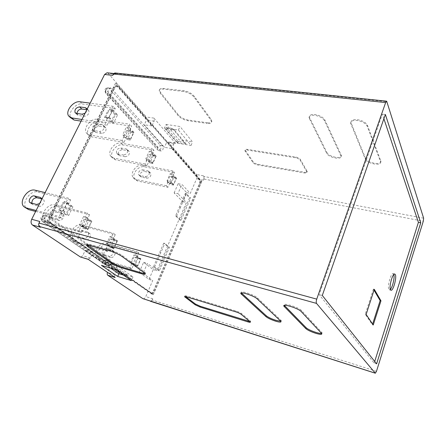 <?xml version="1.0" encoding="UTF-8"?>
<svg xmlns="http://www.w3.org/2000/svg" width="446" height="446" viewBox="0 0 446 446"><rect width="100%" height="100%" fill="white"/><g stroke="black" fill="none" stroke-linecap="round" stroke-linejoin="round"><path stroke-width="0.33" stroke-dasharray="2.23 1.67" d="M133.945 132.317L130.99 131.843L129.674 130.444L132.635 130.912L133.945 132.317L130.271 140.077L128.944 138.689L129.251 138.043L123.347 137.061L130.388 139.23L129.251 138.043M133.454 132.763L132.328 131.559L126.424 130.617L133.454 132.763L130.388 139.23M132.635 130.912L132.328 131.559M108.746 117.627L105.696 117.17L107.168 118.697L110.212 119.154L108.746 117.627L112.704 109.543L114.154 111.093L113.825 111.762L107.759 110.898L112.587 110.435L113.825 111.762M109.287 117.17L110.541 118.48L104.47 117.571L109.287 117.17L112.587 110.435M110.212 119.154L110.541 118.48M140.925 258.791L138.165 258.017L136.961 257.097L139.732 257.877L140.925 258.791L137.541 266.457L136.331 265.56L136.615 264.918L131.091 263.324L137.652 265.688L136.615 264.918M140.473 259.299L139.447 258.513L133.928 256.963L140.473 259.299L137.652 265.688M139.732 257.877L139.447 258.513M151.668 293.122L151.969 293.267C152.967 293.44 153.853 292.715 154.628 291.099L200.36 184.337C201.018 182.531 200.979 181.082 200.243 179.989L118.653 86.708L117.343 85.961L114.89 87.711L50.693 217.509C49.696 219.973 49.924 221.868 51.379 223.201L151.668 293.122L150.575 292.782L117.253 269.59L117.103 269.93L152.214 294.332L153.307 294.672L48.324 221.595L116.523 83.742L201.826 181.377L200.745 181.165L171.916 148.262L171.782 148.563L164.412 147.314L144.287 124.763L146.483 120.085L146.305 117.019L108.417 73.573L107.023 72.787M153.307 294.672L201.826 181.377M174.124 192.901L178.171 183.685L186.595 192.616L182.682 201.653L174.124 192.901L177.893 193.692L181.94 184.443L190.303 193.391L196.586 178.824C197.232 177.051 197.193 175.618 196.463 174.531L168.203 142.123L167.713 141.834L166.447 142.832L164.412 147.314M139.236 272.277L143.612 262.326L153.212 269.646L148.992 279.38L139.236 272.277L143.027 273.392L147.397 263.402L156.942 270.722L186.389 202.456L177.893 193.692M118.653 86.708L117.404 86.557L151.919 125.911L152.064 125.599L115.269 83.597L47.07 221.255L92.712 252.977L92.879 252.62L85.214 250.407L109.839 267.371L107.558 272.389M117.404 86.557L116.094 85.816L113.635 87.561L49.445 217.18C48.441 219.638 48.67 221.534 50.13 222.866L92.879 252.62M153.296 153.067L149.878 160.521L148.674 159.272L152.114 151.796L153.296 153.067L150.436 152.56L149.243 151.289L145.803 158.743L147.013 159.997L149.878 160.521M148.997 154.467L155.699 156.557L154.695 155.487L148.997 154.467L146.165 160.621L152.878 162.734L151.863 161.675L146.165 160.621M154.979 154.868L156.145 156.122L153.296 155.609L152.125 154.361L154.979 154.868L154.695 155.487M156.145 156.122L152.761 163.531L151.579 162.299L151.863 161.675M155.699 156.557L152.878 162.734M112.286 121.318L116.2 113.29L117.621 114.812L113.724 122.823L112.286 121.318L109.253 120.855L110.697 122.355L114.594 114.371L113.167 112.855L116.2 113.29M130.75 128.888L127.032 136.699L125.683 135.289L129.418 127.461L130.75 128.888L127.779 128.42L126.441 126.993L122.706 134.798L124.06 136.208L127.032 136.699M138.009 256.561L134.592 264.272L133.36 263.363L136.799 255.63L138.009 256.561L135.233 255.781L134.017 254.85L130.578 262.566L131.815 263.475L134.592 264.272M150.575 292.782L150.876 292.927C151.88 293.1 152.766 292.375 153.535 290.764L199.278 184.12C199.936 182.319 199.897 180.87 199.161 179.777L171.782 148.563M200.745 181.165L152.214 294.332M153.948 118.112L175.557 143.333L175.072 143.038L173.817 144.047L171.916 148.262L152.064 125.599L154.11 121.201L153.948 118.112L146.305 117.019M151.919 125.911L144.287 124.763M114.839 72.966L116.512 74.426L115.129 73.635L112.715 75.346M39.8 221.495C38.774 223.998 39.019 225.916 40.536 227.254M80.67 257.113L82.716 255.725L85.214 250.407M88.063 259.26L90.376 257.989L92.712 252.977L117.103 269.93L114.951 274.697C114.466 275.99 114.544 276.933 115.191 277.529M117.253 269.59L109.839 267.371M143.082 298.748C144.103 298.926 145 298.201 145.786 296.584L152.722 280.501L143.027 273.392M149.834 300.86L150.107 300.994C151.116 301.167 152.008 300.437 152.794 298.803L145.786 296.584M148.992 279.38L152.722 280.501M143.612 262.326L147.397 263.402M153.212 269.646L156.942 270.722M182.682 201.653L186.389 202.456M178.171 183.685L181.94 184.443M186.595 192.616L190.303 193.391M423.633 218.194L203.945 176.46L203.421 175.847C204.14 176.939 204.173 178.383 203.527 180.167L204.006 179.047L423.293 221.222M376.469 371.351L152.253 300.058L152.794 298.803M326.907 152.532C328.735 156.858 342.043 159.568 341.346 155.425L324.872 120.03C323.105 117.214 319.815 115.38 315.004 114.527C311.314 114.221 309.418 115.051 309.318 117.019L326.907 152.532L326.639 153.257C328.468 157.572 341.781 160.292 341.084 156.156L324.577 120.81C322.809 117.995 319.514 116.166 314.703 115.308C311.013 115.001 309.117 115.826 309.017 117.794L326.639 153.257M207.613 122.773C210.267 123.085 211.672 122.55 211.828 121.173L211.12 119.389L194.389 96.431C191.813 93.431 188.296 91.541 183.841 90.75L163.392 88.425C160.995 88.208 159.707 88.76 159.54 90.07L160.543 92.439L178.411 114.912C180.836 117.538 184.075 119.249 188.123 120.035L207.613 122.773L207.318 123.442C209.971 123.754 211.376 123.224 211.532 121.847L210.824 120.063L194.071 97.133C191.496 94.139 187.972 92.244 183.518 91.458L163.069 89.116C160.671 88.899 159.384 89.445 159.216 90.75L160.22 93.125L178.11 115.564C180.541 118.19 183.78 119.902 187.827 120.693L207.318 123.442M166.107 124.456L180.006 126.508L192.577 141.973L179.013 139.799L166.107 124.456L164.496 127.969L178.4 130.065L191.05 145.429L177.486 143.211L164.496 127.969M365.597 158.38C367.103 162.935 381.748 165.661 380.878 161.168L367.454 125.332C365.887 122.455 362.537 120.559 357.413 119.662C353.171 119.327 351.008 120.275 350.935 122.505L365.597 158.38L365.335 159.127C366.846 163.671 381.492 166.408 380.616 161.92L367.164 126.146C365.597 123.263 362.247 121.373 357.118 120.47C352.875 120.136 350.718 121.083 350.645 123.308L365.335 159.127M304.635 172.268C306.296 172.502 307.16 172.24 307.227 171.487L300.476 159.601C299.567 158.375 297.984 157.527 295.726 157.059L247.402 149.377C245.986 149.193 245.244 149.432 245.177 150.096L253.25 161.926C254.209 163.046 255.697 163.833 257.721 164.273L304.635 172.268L304.384 172.931C306.045 173.165 306.909 172.909 306.976 172.156L300.214 160.287C299.305 159.06 297.722 158.213 295.464 157.745L247.129 150.034C245.718 149.845 244.977 150.085 244.91 150.748L252.994 162.561C253.952 163.682 255.441 164.463 257.465 164.903L304.384 172.931M167.038 180.758L168.12 181.873L170.879 182.431L169.809 181.31L167.038 180.758L170.216 173.633L171.281 174.771L172.981 170.941L174.481 172.563L172.786 176.376L173.834 177.491L170.707 184.555L169.647 183.457L167.936 187.309L137.764 181.076L134.887 179.337C130.951 174.871 138.221 165.26 144.342 166.787L174.481 172.563M169.809 181.31L172.981 174.169L170.216 173.633M172.786 176.376L175.54 176.917L176.583 178.032L173.455 185.118L170.707 184.555M176.583 178.032L173.834 177.491M138.165 258.017L134.776 265.654L133.56 264.762L136.331 265.56M137.541 266.457L134.776 265.654M133.36 263.363L130.578 262.566M136.799 255.63L134.017 254.85M48.151 216.21L110.502 260.297C112.364 261.428 110.385 266.608 108.372 265.849L45.135 222.281C42.721 220.831 44.946 215.05 47.571 215.942L45.709 215.563C44.533 215.412 43.552 216.003 42.76 217.347L105.624 261.155L105.005 262.493L42.008 218.858C41.595 217.893 41.846 217.386 42.76 217.347M59.831 210.428L61.542 211.688L64.586 212.469L62.88 211.203L59.831 210.428L64.185 201.586L65.869 202.869L68.199 198.124L45.135 192.6M62.88 211.203L67.234 202.328L64.185 201.586M69.91 205.952L68.255 204.692L71.288 205.439L72.943 206.704L69.91 205.952L65.64 214.71L63.962 213.472L61.62 218.261L59.184 216.5L61.542 211.688M72.943 206.704L68.667 215.49L65.64 214.71M90.003 220.742L84.088 219.22L91.307 221.734L90.003 220.742L90.337 220.034L91.854 221.194L88.893 220.435L84.879 228.887L83.335 227.75L81.133 232.372L48.82 223.597L46.88 222.582C40.904 218.094 49.913 204.268 57.216 206.587L89.546 214.71L87.366 213.021L85.18 217.598L83.631 216.421L79.544 224.957L82.527 225.743L86.613 217.18L83.631 216.421M91.854 221.194L87.84 229.679L84.879 228.887M130.99 131.843L127.316 139.581L125.984 138.199L128.944 138.689M130.271 140.077L127.316 139.581M125.683 135.289L122.706 134.798M129.418 127.461L126.441 126.993M117.621 114.812L114.594 114.371M113.724 122.823L110.697 122.355M105.696 117.17L109.66 109.114L111.11 110.658L114.154 111.093M112.704 109.543L109.66 109.114M115.815 240.455L110.095 238.911L116.969 241.342L115.815 240.455L116.122 239.786L117.465 240.818L114.605 240.043L110.92 248.076L109.554 247.067L107.542 251.46L76.238 242.585L74.343 241.587C68.472 237.194 76.846 224.048 83.948 226.395L115.246 234.674L113.317 233.18L111.31 237.534L109.939 236.486L106.198 244.598L109.08 245.395L112.821 237.261L109.939 236.486M117.465 240.818L113.786 248.874L110.92 248.076M153.296 155.609L149.912 163.002L148.719 161.77L151.579 162.299M152.761 163.531L149.912 163.002M148.674 159.272L145.803 158.743M152.114 151.796L149.243 151.289M160.482 150.648L108.846 93.866C107.497 90.85 108.032 88.877 110.457 87.951L111.489 88.531L162.679 145.825C163.676 148.451 163.158 150.185 161.118 151.021L158.865 150.631C160.906 149.795 161.424 148.066 160.421 145.446L157.917 146.963C158.146 147.816 157.968 148.217 157.366 148.161L105.568 91.335C105.25 90.298 105.468 89.858 106.232 90.008L157.917 146.963M87.957 228.804L86.641 227.828L80.726 226.256L87.957 228.804L91.307 221.734M87.84 229.679L86.301 228.542L86.641 227.828M86.613 217.18L88.157 218.362L84.088 226.903L82.527 225.743M68.255 204.692L70.563 199.964L68.199 198.124M81.133 232.372L78.897 230.755L81.116 226.111L79.544 224.957M89.546 214.71L87.371 219.27L88.893 220.435M107.542 251.46L105.557 250.028L107.586 245.618L106.198 244.598M115.246 234.674L113.251 239.017L114.605 240.043M136.961 257.097L138.795 252.971L137.078 251.639L135.233 255.781M131.815 263.475L129.948 267.661L131.709 268.932L133.56 264.762M152.125 154.361L153.954 150.369L152.276 148.557L150.436 152.56M147.013 159.997L145.145 164.044L146.868 165.806L148.719 161.77M113.167 112.855L115.274 108.545L113.234 106.338L111.11 110.658M107.168 118.697L105.016 123.079L107.118 125.22L109.253 120.855M129.674 130.444L131.665 126.268L129.78 124.228L127.779 128.42M124.06 136.208L122.031 140.451L123.971 142.425L125.984 138.199M168.12 181.873L166.397 185.742L167.936 187.309M172.981 174.169L174.04 175.306L171.281 174.771M170.879 182.431L174.04 175.306M176.176 178.461L175.278 177.502L169.787 176.426L176.176 178.461L173.566 184.365L172.663 183.423L172.401 184.014L169.647 183.457M175.54 176.917L175.278 177.502M173.455 185.118L172.401 184.014M68.667 215.49L66.995 214.253L63.962 213.472M71.288 205.439L66.995 214.253M63.488 210.646L64.949 211.727L58.878 210.183L63.488 210.646L67.112 203.248L68.55 204.352L68.913 203.616L65.869 202.869M64.586 212.469L64.949 211.727M67.234 202.328L68.913 203.616M81.116 226.111L84.088 226.903M88.157 218.362L85.18 217.598M87.371 219.27L90.337 220.034M86.301 228.542L83.335 227.75M112.821 237.261L114.187 238.303L111.31 237.534M107.586 245.618L110.463 246.421L109.08 245.395M114.187 238.303L110.463 246.421M116.969 241.342L113.897 248.06L112.732 247.195L107.012 245.607L113.897 248.06M113.786 248.874L112.42 247.87L112.732 247.195M112.42 247.87L109.554 247.067M113.251 239.017L116.122 239.786M142.608 169.826L147.849 170.846L149.098 171.626C149.778 174.525 148.479 176.192 145.206 176.622L139.966 175.568L138.778 174.843C138.059 171.961 139.336 170.283 142.608 169.826L144.197 171.409L149.427 172.435L150.67 173.215C151.35 176.109 150.057 177.77 146.795 178.194L141.566 177.134L140.384 176.41C139.659 173.533 140.93 171.866 144.197 171.409M166.397 185.742L136.147 179.526L133.265 177.787C129.323 173.316 136.627 163.665 142.759 165.193L172.981 170.941M169.787 176.426L167.166 182.308L173.566 184.365M172.663 183.423L167.166 182.308M31.828 203.298L32.463 204.368L33.294 204.803L38.992 206.258C41.974 207.228 45.815 201.536 43.468 199.641L41.629 198.927M39.599 203.593C41.021 202.378 41.723 200.984 41.701 199.412M70.563 199.964L37.548 192.014C30.105 189.717 20.622 204.039 26.654 208.589M58.878 210.183L62.485 202.858L67.112 203.248M68.55 204.352L62.485 202.858M36.132 210.479L59.184 216.5M35.647 211.449L61.62 218.261M54.384 210.506L60.873 212.419C63.198 214.292 59.53 219.806 56.597 218.83L50.175 216.918C47.817 215.095 51.457 209.559 54.384 210.506L56.653 212.162L63.131 214.08C65.451 215.948 61.804 221.439 58.878 220.458L52.477 218.546C50.114 216.728 53.737 211.214 56.653 212.162M78.897 230.755L46.501 221.991L44.555 220.976C38.573 216.483 47.633 202.595 54.958 204.915L87.366 213.021M84.088 219.22L80.726 226.256M81.506 230.259L87.806 232.199C90.086 234.033 86.68 239.262 83.831 238.281L77.604 236.352C75.285 234.568 78.663 229.305 81.506 230.259L83.53 231.73L89.813 233.671C92.088 235.499 88.704 240.706 85.861 239.731L79.644 237.796C77.331 236.018 80.693 230.777 83.53 231.73M105.557 250.028L74.175 241.158L72.274 240.154C66.398 235.756 74.816 222.56 81.936 224.907L113.317 233.18M110.095 238.911L107.012 245.607M48.324 221.595L47.07 221.255M116.523 83.742L115.269 83.597M152.253 300.058L150.642 301.373M203.945 176.46L204.006 179.047M177.486 143.211L179.013 139.799M191.05 145.429L192.577 141.973M178.4 130.065L180.006 126.508M119.311 272.801L103.149 261.618L117.147 265.749L132.992 276.927L119.311 272.801L118.898 273.727M103.149 261.618L101.426 265.364M117.147 265.749L115.43 269.557M132.992 276.927L131.369 280.601M145.05 273.537L145.563 273.03L144.448 271.909L122.55 255.72C119.288 253.506 115.375 251.695 110.803 250.273L90.198 244.469C87.795 243.823 86.68 243.839 86.842 244.52L87.003 244.804M321.605 333.435L322.079 332.772L321.856 332.482L301.546 310.578C298.803 307.272 282.162 302.176 284.275 305.254L284.358 305.387M280.796 321.237L281.287 320.635L280.924 320.195L257.515 297.939C254.421 294.728 239.446 289.989 241.269 292.766L241.375 292.944M249.749 321.51L250.641 321.31L250.39 321.031L241.476 313.51C240.322 312.657 238.571 311.849 236.241 311.085L186.93 296.094C185.503 295.676 184.828 295.637 184.912 295.977L185.558 296.573M383.889 118.736L382.356 114.137L319.163 294.605L374.194 363.1L376.614 363.858M385.372 114.483L382.356 114.137M322.296 295.453L319.163 294.605M374.712 361.461L374.194 363.1M374.027 290.151L373.425 289.114L374.294 289.337M373.425 289.114L365.252 314.229L372.393 324.76L372.611 324.075M372.393 324.76L373.235 324.995M365.252 314.229L366.127 314.469M393.824 274.502L393.155 273.654C390.969 272.64 387.117 286.7 388.867 289.359L389.369 289.828L390.339 289.376M174.665 130.199L186.149 143.991L183.886 142.235L178.015 141.287L166.369 127.528L165.761 128.844L174.665 130.199L172.368 128.431L166.369 127.528M183.886 142.235L172.368 128.431M178.015 141.287L177.441 142.569L186.149 143.991M177.441 142.569L165.761 128.844M123.425 275.093L124.501 275.422L110.062 265.398L113.011 264.863L104.587 262.376L104.024 263.603L110.062 265.398M110.536 268.091L104.024 263.603M104.587 262.376L119.121 272.439L118.586 273.632M124.501 275.422L127.378 274.926L119.121 272.439M127.378 274.926L113.011 264.863M131.709 268.932L101.432 260.035L99.581 259.054C93.838 254.766 101.638 242.256 108.529 244.609L138.795 252.971M129.948 267.661L99.592 258.764L97.741 257.777C91.987 253.484 99.826 240.929 106.733 243.276L137.078 251.639M110.641 257.426L104.615 255.491C102.346 253.752 105.485 248.773 108.233 249.727L114.321 251.667C116.551 253.451 113.395 258.401 110.641 257.426L108.835 256.132L102.792 254.198C100.523 252.458 103.673 247.458 106.432 248.411L112.537 250.357C114.767 252.141 111.595 257.108 108.835 256.132M133.928 256.963L131.091 263.324M146.868 165.806L115.631 159.863L112.676 158.113C108.69 153.552 116.423 143.467 122.739 144.933L153.954 150.369M145.145 164.044L113.825 158.135L110.864 156.379C106.873 151.813 114.644 141.689 120.977 143.155L152.276 148.557M125.064 156.713L119.656 155.71L118.441 154.979C117.75 152.008 119.099 150.257 122.499 149.728L127.907 150.692L129.184 151.478C129.836 154.467 128.459 156.212 125.064 156.713L123.291 154.957L117.867 153.959L116.646 153.229C115.96 150.252 117.32 148.496 120.727 147.955L126.151 148.919L127.433 149.705C128.074 152.705 126.697 154.455 123.291 154.957M113.234 106.338L90.153 103.171M115.274 108.545L82.22 103.946C75.569 102.625 66.95 113.591 70.998 118.279M81.105 121.134L107.118 125.22M81.936 119.495L105.016 123.079M85.097 113.206C86.463 112.041 87.104 110.764 87.02 109.393L87.488 109.855L86.836 109.761M104.47 117.571L107.759 110.898M76.874 113.44L77.247 114.75L78.507 115.475L84.222 116.345C87.856 115.692 89.39 113.786 88.815 110.636L87.488 109.855M123.971 142.425L91.653 136.889L88.631 135.132C84.601 130.488 92.846 119.896 99.358 121.284L131.665 126.268M122.031 140.451L89.629 134.948L86.602 133.192C82.571 128.543 90.856 117.906 97.39 119.288L129.78 124.228M101.51 133.432L95.918 132.501L94.675 131.771C94.022 128.71 95.466 126.865 99.001 126.246L104.593 127.138L105.903 127.924C106.51 131.007 105.044 132.847 101.51 133.432L99.525 131.464L93.916 130.544L92.673 129.814C92.027 126.742 93.476 124.897 97.022 124.267L102.625 125.153L103.94 125.934C104.542 129.028 103.071 130.873 99.525 131.464M126.424 130.617L123.347 137.061M163.743 243.148L153.508 266.741L158.302 270.432L168.354 247.101L163.743 243.148L164.842 243.432L160.833 252.692L159.729 252.397M168.354 247.101L169.447 247.385L164.842 243.432M153.508 266.741L154.611 267.054L159.395 270.75L169.447 247.385M158.302 270.432L159.395 270.75M154.611 267.054L158.676 257.665L157.577 257.364M158.676 257.665L160.833 252.692M181.494 202.228L175.568 215.886L179.972 220.129L189.556 197.89L185.319 193.419L181.494 202.228L182.592 202.467L180.541 207.206L179.443 206.961M189.556 197.89L190.643 198.119L186.417 193.648L182.592 202.467M185.319 193.419L186.417 193.648M175.568 215.886L176.666 216.143L181.065 220.385L190.643 198.119M179.972 220.129L181.065 220.385M180.541 207.206L176.666 216.143M105.624 261.155C106.282 259.962 107.151 259.455 108.239 259.633L45.13 215.295C42.498 214.409 40.274 220.168 42.699 221.617L106.109 265.175C108.127 265.933 110.106 260.771 108.239 259.633L110.502 260.297M105.005 262.493L105.289 264.751L108.044 265.693M45.135 222.281L42.18 221.344L42.008 218.858M157.366 148.161L157.371 149.705L106.399 93.56L108.846 93.866M105.568 91.335L105.496 93.008L106.399 93.56C105.044 90.549 105.579 88.581 108.01 87.656L110.457 87.951M162.679 145.825L160.421 145.446L109.047 88.236L108.01 87.656C104.793 88.107 104.832 90.276 104.816 90.343L105.496 93.008L157.371 149.705L158.865 150.631L161.118 151.021M111.489 88.531L109.047 88.236C107.882 88.224 106.945 88.815 106.232 90.008M173.817 144.047L166.447 142.832M175.557 143.333L168.203 142.123M154.11 121.201L146.483 120.085M116.512 74.426L108.417 73.573M90.376 257.989L82.716 255.725M114.951 274.697L107.709 272.489M203.527 180.167L196.586 178.824M203.421 175.847L196.463 174.531M115.67 73.439L387.117 101.727M200.36 184.337L199.278 184.12M200.243 179.989L199.161 179.777M154.628 291.099L153.535 290.764M50.693 217.509L49.445 217.18M114.89 87.711L113.635 87.561M51.379 223.201L50.13 222.866M149.427 172.435L147.849 170.846M141.566 177.134L139.966 175.568M146.795 178.194L145.206 176.622M144.342 166.787L142.759 165.193M137.764 181.076L136.147 179.526M30.802 203.036L33.294 204.803M36.511 204.485L38.992 206.258M41.367 198.28L42.565 199.156M35.095 190.197L37.548 192.014M62.239 213.601L59.981 211.939M53.291 218.98L50.995 217.353M58.878 220.458L56.597 218.83M57.216 206.587L54.958 204.915M48.82 223.597L46.501 221.991M88.944 233.197L86.937 231.725M80.442 238.225L78.401 236.776M85.861 239.731L83.831 238.281M83.948 226.395L81.936 224.907M76.238 242.585L74.175 241.158M144.448 271.909L144.108 272.696M90.198 244.469L89.819 245.278M110.803 250.273L110.424 251.098M122.55 255.72L122.176 256.545M301.546 310.578L301.201 311.548M321.856 332.482L321.549 333.374M257.515 297.939L257.164 298.87M280.924 320.195L280.612 321.048M210.824 120.063L211.12 119.389M194.071 97.133L194.389 96.431M183.518 91.458L183.841 90.75M163.069 89.116L163.392 88.425M160.22 93.125L160.543 92.439M178.11 115.564L178.411 114.912M187.827 120.693L188.123 120.035M380.494 161.43L380.75 160.671M367.164 126.146L367.454 125.332M350.851 124.099L351.141 123.302M340.867 155.414L341.134 154.684M324.577 120.81L324.872 120.03M309.34 118.898L309.641 118.129M250.39 321.031L250.1 321.8M186.93 296.094L186.623 296.846M236.241 311.085L235.934 311.882M241.476 313.51L241.175 314.307M306.815 171.688L307.071 171.024M300.214 160.287L300.476 159.601M295.464 157.745L295.726 157.059M247.129 150.034L247.402 149.377M245.172 151.423L245.445 150.776M252.994 162.561L253.25 161.926M257.465 164.903L257.721 164.273M101.432 260.035L99.592 258.764M108.529 244.609L106.733 243.276M108.233 249.727L106.432 248.411M113.479 251.204L111.69 249.888M105.395 255.909L103.572 254.621M115.631 159.863L113.825 158.135M122.739 144.933L120.977 143.155M127.907 150.692L126.151 148.919M119.656 155.71L117.867 153.959M122.499 149.728L120.727 147.955M80.09 101.788L82.22 103.946M76.344 113.356L78.507 115.475M82.07 114.215L84.222 116.345M91.653 136.889L89.629 134.948M99.358 121.284L97.39 119.288M99.001 126.246L97.022 124.267M104.593 127.138L102.625 125.153M95.918 132.501L93.916 130.544M108.372 265.849L105.289 264.751L42.18 221.344C40.859 219.371 40.519 218.094 41.16 217.514C41.472 216.059 42.799 215.318 45.13 215.295L47.571 215.942M175.072 143.038L167.713 141.834M115.129 73.635L113.719 73.484M151.969 293.267L150.876 292.927M117.343 85.961L116.094 85.816M140.384 176.41L138.778 174.843M150.67 173.215L149.098 171.626M134.887 179.337L133.265 177.787M30.306 202.841L32.463 204.368M41.015 197.84L43.468 199.641M24.129 206.844L24.931 207.396M52.477 218.546L50.175 216.918M63.131 214.08L60.873 212.419M46.88 222.582L44.555 220.976M79.644 237.796L77.604 236.352M89.813 233.671L87.806 232.199M74.343 241.587L72.274 240.154M145.563 273.03L145.223 273.811M86.842 244.52L86.68 244.871M211.532 121.847L211.828 121.173M159.216 90.75L159.54 90.07M380.616 161.92L380.878 161.168M350.645 123.308L350.935 122.505M341.084 156.156L341.346 155.425M309.017 117.794L309.318 117.019M250.641 321.31L250.351 322.079M184.912 295.977L184.683 296.534M306.976 172.156L307.227 171.487M244.91 150.748L245.177 150.096M389.369 289.828L390.997 290.235M393.155 273.654L394.782 274.039M281.287 320.635L280.974 321.488M322.079 332.772L321.772 333.664M99.581 259.054L97.741 257.777M104.615 255.491L102.792 254.198M114.321 251.667L112.537 250.357M112.676 158.113L110.864 156.379M129.184 151.478L127.433 149.705M118.441 154.979L116.646 153.229M68.807 116.183L69.81 117.142M75.491 113.033L77.247 114.75M86.691 108.484L88.815 110.636M88.631 135.132L86.602 133.192M94.675 131.771L92.673 129.814M105.903 127.924L103.94 125.934"/><path stroke-width="0.67" d="M113.719 73.484L107.023 72.787L104.593 74.482L31.699 219.287C30.674 221.768 30.925 223.675 32.452 225.007L80.391 256.98L88.196 259.349M31.699 219.287L39.8 221.495L39.014 223.067L316.738 299.127C316.119 301.128 316.052 302.555 316.537 303.408L375.337 373.218L376.469 371.351L423.293 221.222L423.633 218.194L386.676 101.186L385.639 102.574L316.738 299.127M385.639 102.574L113.39 73.991L112.715 75.346L104.593 74.482M107.558 272.389L107.536 272.439C107.046 273.716 107.129 274.658 107.781 275.254L142.809 298.614L149.962 300.944M142.809 298.614L375.253 373.157M316.537 303.408L39.46 226.529L40.536 227.254L32.452 225.007M80.391 256.98L88.063 259.26L115.191 277.529L107.781 275.254M250.1 321.8L241.175 314.307C240.015 313.454 238.264 312.646 235.934 311.882L186.623 296.846C185.19 296.428 184.516 296.389 184.605 296.729L195.164 304.785L200.064 307.032L247.948 321.895C249.643 322.397 250.446 322.464 250.351 322.079L250.1 321.8M280.612 321.048L257.164 298.87C254.064 295.665 239.084 290.915 240.912 293.685L265.967 316.643C268.018 318.243 271.307 319.782 275.845 321.248C279.503 322.296 281.214 322.38 280.974 321.488L280.612 321.048M321.549 333.374L301.201 311.548C298.452 308.253 281.805 303.146 283.929 306.207L305.867 328.652C307.751 330.241 311.102 331.813 315.93 333.368C320.089 334.561 322.04 334.656 321.772 333.664L321.549 333.374M144.108 272.696L122.176 256.545C118.915 254.337 114.996 252.52 110.424 251.098L89.819 245.278C87.422 244.631 86.301 244.642 86.468 245.322L88.046 246.839L111.048 262.973C114.059 264.93 117.632 266.569 121.769 267.895L141.471 273.727C144.147 274.485 145.396 274.519 145.223 273.811L144.108 272.696M117.688 276.425L101.426 265.364L115.43 269.557L131.369 280.601L117.688 276.425L118.898 273.727M41.701 199.412L41.015 197.84L40.112 197.355L34.398 195.95C31.415 195.013 27.585 200.756 29.966 202.601L36.511 204.485L39.599 203.593M41.629 198.927L36.862 197.745C33.606 197.985 31.928 199.836 31.828 203.298M24.931 207.396L28.622 209.603L35.647 211.449M45.135 192.6L35.095 190.197C27.635 187.905 18.091 202.289 24.129 206.844L26.102 207.858L36.132 210.479M113.39 73.991L114.839 72.966L386.676 101.186M39.46 226.529C38.546 225.726 38.401 224.572 39.014 223.067M375.337 373.218L150.48 301.295M87.003 244.804L111.394 262.215C114.399 264.177 117.973 265.816 122.109 267.137L141.811 272.952L145.05 273.537M284.358 305.387L306.179 327.771C308.058 329.365 311.408 330.938 316.231 332.493C318.773 333.246 320.562 333.558 321.605 333.435M241.375 292.944L266.279 315.796C268.325 317.401 271.62 318.94 276.158 320.401L280.796 321.237M185.558 296.573L195.46 304.055L200.36 306.302L249.749 321.51M385.372 114.483L322.296 295.453L376.614 363.858L420.745 222.816L385.372 114.483M420.745 222.816L418.404 222.364L383.889 118.736M390.495 289.766L390.997 290.235C393.177 291.182 396.968 277.401 395.318 274.569L394.782 274.039C392.614 273.03 388.761 287.113 390.495 289.766M380.973 300.827L374.294 289.337L366.127 314.469L373.235 324.995L380.973 300.827L380.137 300.604L374.027 290.151M418.404 222.364L374.712 361.461M372.611 324.075L380.137 300.604M390.339 289.376C392.552 287.352 394.894 277.323 393.824 274.502M123.425 275.093L118.586 273.632L110.536 268.091M90.153 103.171L80.09 101.788C73.423 100.478 64.759 111.489 68.807 116.183L71.873 117.934L81.936 119.495M69.81 117.142L74.064 120.03L81.105 121.134M85.359 107.703L87.02 109.381L86.691 108.484L85.359 107.703L79.628 106.884C75.987 107.586 74.471 109.499 75.079 112.632L76.344 113.356L82.07 114.215L85.097 113.206M86.836 109.761L81.774 109.03C79.104 109.214 77.47 110.686 76.874 113.44M34.398 195.95L36.862 197.745M40.112 197.355L41.367 198.28M26.102 207.858L28.622 209.603M141.811 272.952L141.471 273.727M122.109 267.137L121.769 267.895M111.394 262.215L111.048 262.973M88.419 246.041L88.046 246.839M306.179 327.771L305.867 328.652M284.648 305.727L284.297 306.681M266.279 315.796L265.967 316.643M241.832 293.44L241.476 294.354M248.238 321.131L247.948 321.895M200.36 306.302L200.064 307.032M195.46 304.055L195.164 304.785M185.268 296.523L185.012 297.142M71.873 117.934L74.064 120.03M79.628 106.884L81.774 109.03M29.966 202.601L30.306 202.841M86.68 244.871L86.468 245.322M284.208 305.432L283.929 306.207M241.18 293L240.912 293.685M75.079 112.632L75.491 113.033"/></g></svg>
